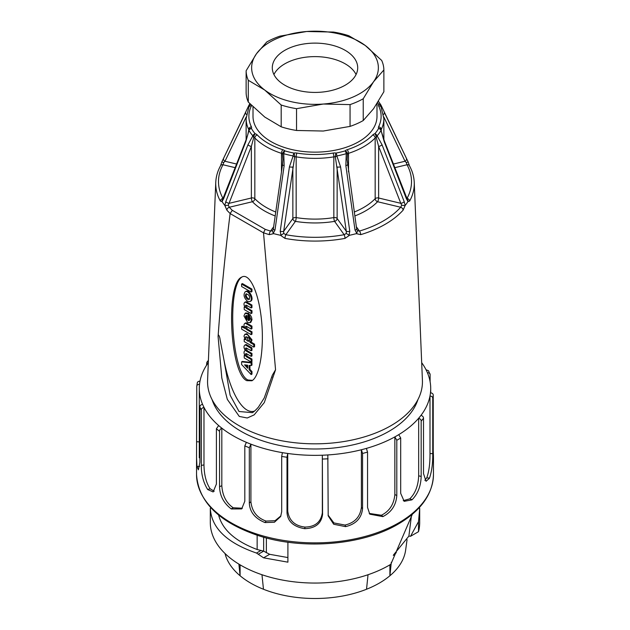 <?xml version="1.0" encoding="UTF-8"?>
<svg xmlns="http://www.w3.org/2000/svg" width="630" height="630" viewBox="0 0 630 630"><rect width="100%" height="100%" fill="white"/><g stroke="black" fill="none" stroke-linecap="round" stroke-linejoin="round"><path stroke-width="0.94" d="M245.18 291.824L245.96 291.367C249.236 289.028 254.449 299.407 250.779 301.124L250 301.573C253.669 299.856 248.456 289.477 245.18 291.824C243.141 294.769 243.944 297.951 247.59 301.368L250 301.573M245.094 313.338L243.952 315.913L247.59 322.458L250.094 322.686L251.228 320.111L249.181 315.055L248.811 316.772L249.819 319.3L249.275 320.442L248.189 320.497L248.11 313.984L245.094 313.338L245.873 312.889L248.826 313.417L248.889 316.418M248.889 316.945L248.889 319.914L249.606 320.127M249.244 315.016L250.063 314.598L251.52 317.15L252.008 319.662L250.866 322.237L250.094 322.686M249.96 314.606L249.181 315.055M246.228 347.973L247.165 350.682L251.921 353.43L251.984 355.871L251.205 356.328M251.142 356.367L251.142 353.879L246.385 351.13C245.046 349.319 245.046 348.28 246.385 348.02L251.142 350.76L251.205 348.398L245.338 344.933C243.582 345.705 243.55 347.524 245.235 350.39L245.235 350.548C243.668 351.375 243.629 353.139 245.117 355.84L244.18 355.556L244.251 357.998L251.142 361.974L251.142 359.486L246.385 356.738C245.046 354.926 245.046 353.887 246.385 353.627L251.142 356.367L251.921 355.918M246.228 353.58L247.165 356.289L251.921 359.037L251.984 361.478L251.205 361.935L251.921 361.525M245.369 344.941L246.149 344.492L244.779 345.09L246.149 344.492L251.921 347.823L251.984 350.264L251.205 350.721L251.921 350.311M244.842 334.317L243.975 336.129L245.22 339.531L244.18 339.184L244.251 341.625L253.827 347.059L253.756 344.618L250 342.452L251.205 340.302L247.59 334.656L244.842 334.317L246.928 333.664L251.984 339.853L251.685 341.098L250.346 342.114M250.74 341.822L254.536 344.169L254.607 346.61L253.827 347.075M253.756 347.114L254.536 346.665M252.52 380.378L247.984 380C231.423 373.086 226.572 285.39 242.282 276.814M246.228 326.261L247.165 328.97L251.984 331.845L251.984 334.152L251.205 334.617L251.142 332.16L246.385 329.419C245.046 327.608 245.046 326.568 246.385 326.301L251.142 329.049L251.205 326.686L245.369 323.221L244.779 323.371L246.149 322.773L251.921 326.104L251.984 328.545L251.205 329.01L251.921 328.6M245.369 323.221L246.149 322.773L245.338 323.214C243.621 323.922 243.55 325.694 245.117 328.521L241.636 326.671L241.636 329.167L251.142 334.656L251.921 334.207M241.566 326.726L242.416 326.222L244.479 327.419M249.921 365.439L249.921 369.298L251.984 371.59L251.984 374.07L251.205 374.519L251.165 371.928L249.141 369.747L249.141 365.416L251.165 365.573L251.118 362.896L241.613 361.88L241.566 364.479L251.118 374.551M242.369 361.431L241.589 361.88L242.393 361.431L251.898 362.447L251.984 365.061L251.205 365.55M251.984 365.061L251.189 365.565L251.984 365.061M246.228 305.164L247.165 307.873L251.984 310.748L251.984 313.063L251.205 313.519L251.142 311.07L246.385 308.322C245.046 306.511 245.046 305.471 246.385 305.211L251.142 307.952L251.205 305.589L245.369 302.132L244.779 302.282L246.149 301.683L251.921 305.014L251.984 307.456L251.205 307.912L251.921 307.503M245.369 302.132L246.149 301.683L245.338 302.124C243.621 302.833 243.55 304.597 245.117 307.424L244.18 307.141L244.251 309.582L251.142 313.559L251.921 313.11M241.566 284.091L242.416 283.594L251.921 289.083L251.984 291.525L251.205 291.981L251.142 289.532L241.566 284.091L241.636 286.54L251.142 292.021L251.921 291.572M344.996 238.4A99.272 57.314 180 0 1 285.004 238.4L280.445 235.266A99.178 57.259 180 0 1 273.696 233.651L269.293 234.643A99.272 57.314 180 0 1 263.505 232.769L275.554 369.755L264.301 402.57L254.15 414.887L247.259 417.989L239.29 416.438L227.312 399.373L221.815 378.016L218.082 336.577C221.083 294.84 225.091 253.835 230.123 213.57L230.131 213.499A99.272 57.314 180 0 1 226.879 210.152L224.823 205.435A99.178 57.259 180 0 1 222.036 201.545L220.366 201.088A99.272 57.314 180 0 1 215.759 182.401L207.585 380.315A107.447 62.031 180 0 0 239.022 425.659A107.447 62.031 180 0 0 357.297 438.819A107.447 62.031 180 0 0 422.415 380.315L414.241 182.401A99.272 57.314 180 0 1 409.634 201.088L407.964 201.545A99.178 57.259 180 0 1 405.177 205.435L403.121 210.152A99.272 57.314 180 0 1 360.707 234.643L356.304 233.651A99.178 57.259 180 0 1 349.555 235.266L344.996 238.4A2.756 0.677 -100.4 0 0 344.161 234.714L346.279 233.431L346.319 231.312A2.756 0.748 -8.1 0 0 349.784 231.297L349.028 235.218L349.555 235.266M218.082 336.577C218.153 332.758 219.909 337.255 220.02 339.239L223.744 358.793C229.966 392.529 243.188 414.949 254.567 411.051M271.774 377.535L272.333 375.197L275.554 369.755M246.818 380.67L251.937 380.756C259.836 376.417 264.332 348.13 261.537 320.434C258.851 292.674 249.551 272.357 241.7 277.113C225.461 283.65 229.911 373.59 246.818 380.67M246.18 116.975L224.981 161.256L223.65 162.635L221.902 161.823L245.794 112.156A2.756 1.795 -154.4 0 0 245.716 112.29A2.756 1.795 -154.4 0 0 246.472 114.439M224.823 205.435L225.8 201.647L247.976 144.727L252.858 135.844A69.552 40.155 180 0 1 248.968 130.426L245.794 141.687L223.634 198.631L222.036 201.545M280.445 235.266L280.972 235.218L280.216 231.297L289.422 166.871L293.147 155.933A69.552 40.155 180 0 1 283.76 153.689L284.146 165.611L274.987 230.044L273.231 233.368L273.696 233.651M356.304 233.651L356.769 233.368L355.013 230.044L345.854 165.611L346.24 153.689A69.552 40.155 180 0 1 336.853 155.933L340.578 166.871L349.784 231.297M407.964 201.545L406.366 198.631L384.205 141.687L381.032 130.426A69.552 40.155 180 0 1 377.142 135.844L382.024 144.727L404.2 201.647L405.177 205.435M383.528 114.439A2.756 1.795 154.4 0 0 384.284 112.29A2.756 1.795 154.4 0 0 384.205 112.156L408.098 161.823L406.35 162.635L405.019 161.256L383.82 116.975M376.992 103.659L376.992 116.361A61.992 35.792 180 0 1 372.283 130.04A61.992 35.792 180 0 1 358.832 141.663A61.992 35.792 180 0 1 291.28 149.42A61.992 35.792 180 0 1 253.008 116.361L253.008 106.872M212.074 399.609A104.69 60.441 0 0 0 240.975 431.282A104.69 60.441 0 0 0 346.004 446.276A104.69 60.441 0 0 0 417.926 399.609M223.744 358.793L230.131 395.231L239.03 411.508L252.299 412.658M223.65 162.635L222.996 164.753A96.516 55.724 -0 0 0 222.996 198.434L223.65 198.749M250.582 104.454A2.756 2.173 154.7 0 0 248.755 106.879L248.661 107.51M282.909 159.981L282.524 153.948A2.756 1.953 -44.7 0 1 284.918 150.909A2.756 1.008 106.2 0 0 283.76 153.689L282.524 153.948A2.756 1.591 -0 0 0 281.476 153.342A68.875 39.769 180 0 1 254.835 137.962L254.835 198.702A68.875 39.769 -0 0 0 275.751 212.019M269.293 234.643A2.756 1.04 -73.3 0 1 270.561 231.06L272.522 230.753L273.318 229.1L282.5 164.674A2.756 0.748 -171.9 0 0 284.146 165.611M275.184 215.972A71.631 41.36 180 0 1 252.425 201.726A2.756 1.969 136 0 0 254.835 198.702A2.756 1.591 180 0 0 254.378 198.348A2.756 1.591 180 0 0 251.37 198.001A2.756 0.858 -103.4 0 0 252.425 201.726L229.32 207.246A2.756 2 138.1 0 0 226.879 210.152M248.755 130.339A2.756 2.173 25.3 0 1 248.929 129.583A2.756 2.173 25.3 0 1 251.417 128.504A66.977 38.666 -0 0 0 255.158 133.725A2.756 1.118 108.3 0 0 253.795 137.356L251.37 146.373L228.288 205.215L229.32 207.246A96.516 55.724 -0 0 0 232.312 210.333L230.131 213.499M280.216 231.297A2.756 0.748 8.1 0 0 283.681 231.312L283.72 233.431L285.839 234.714A96.516 55.724 -0 0 0 344.161 234.714L334.593 221.374A2.756 2.079 144.3 0 0 337.137 218.516L346.319 231.312L335.317 156.854A2.756 0.591 -81.1 0 1 336.042 153.066A2.756 0.709 79.2 0 1 336.853 155.933A2.756 0.976 144.3 0 1 335.317 156.854A2.756 1.591 -0 0 0 333.837 156.854A68.875 39.769 180 0 1 296.163 156.854L296.163 217.594A68.875 39.769 -0 0 0 333.837 217.594L333.837 156.854A2.756 0.614 -99.3 0 0 333.089 153.074A5.513 3.181 180 0 1 336.042 153.066A66.977 38.666 -0 0 0 345.082 150.909A2.756 1.953 44.7 0 1 347.476 153.948L347.106 159.973M257.237 134.938A2.756 1.969 -44 0 0 254.835 137.962A2.756 1.591 -0 0 0 253.795 137.356A2.756 1.945 -136.1 0 1 252.858 135.844A2.756 2.008 139 0 1 255.158 133.725A5.513 3.181 180 0 1 257.237 134.938A66.118 38.178 -0 0 0 282.815 149.704A5.513 3.181 180 0 1 284.918 150.909A66.977 38.666 -0 0 0 293.958 153.066A2.756 0.591 81.1 0 1 294.683 156.854L283.681 231.312L292.863 218.516A2.756 2.079 -144.3 0 0 295.407 221.374A71.631 41.36 180 0 0 334.593 221.374A2.756 0.614 80.7 0 1 333.837 217.594A2.756 1.591 -0 0 1 336.538 217.996A2.756 1.591 -0 0 1 337.137 218.516L337.137 166.887A2.756 0.748 -8.1 0 0 340.578 166.871M285.004 238.4A2.756 0.677 -79.6 0 1 285.839 234.714L295.407 221.374A2.756 0.614 99.3 0 0 296.163 217.594A2.756 1.591 180 0 0 292.863 218.516L292.863 166.887A2.756 0.748 8.1 0 1 289.422 166.871M382.024 144.727A2.756 1.181 158.7 0 1 378.63 146.373L376.204 137.356A2.756 1.118 -108.3 0 0 374.842 133.725A2.756 2.008 41 0 1 377.142 135.844A2.756 1.945 136.1 0 1 376.204 137.356A2.756 1.591 -0 0 0 375.165 137.962A68.875 39.769 180 0 1 348.524 153.342L348.524 171.84M347.106 159.343L356.682 229.1L357.478 230.753L359.439 231.06A96.516 55.724 -0 0 0 400.68 207.246L377.575 201.726A2.756 0.858 103.4 0 0 378.63 198.001L400.798 203.309L378.63 146.373L378.63 198.001A2.756 1.591 -0 0 0 375.165 198.702L375.165 137.962A2.756 1.969 44 0 0 372.763 134.938A5.513 3.181 180 0 1 374.842 133.725A66.977 38.666 -0 0 0 378.583 128.504A2.756 2.173 -25.3 0 1 381.071 129.583A2.756 2.756 0 0 1 381.323 130.457M403.121 210.152A2.756 2 41.9 0 0 400.68 207.246L401.712 205.215L400.798 203.309A2.756 1.181 158.7 0 0 404.2 201.647M406.35 198.749L407.004 198.434A2.756 2.142 28.8 0 1 409.634 201.088M381.339 107.51L381.245 106.879A2.756 2.173 -154.7 0 0 378.583 104.21A2.756 2.134 -29.8 0 1 380.977 105.092A2.756 2.134 -29.8 0 1 381.032 105.194M406.736 198.363L407.004 198.434A96.516 55.724 -0 0 0 407.004 164.753L406.35 162.635M225.8 201.647A2.756 1.181 -158.7 0 0 229.202 203.309L251.37 198.001L251.37 146.373A2.756 1.181 -158.7 0 1 247.976 144.727M274.987 230.044A2.756 0.748 -171.9 0 1 273.31 229.107M228.288 205.215L225.107 205.585M272.522 230.753L273.231 233.368M263.505 232.769L265.214 229.336A96.516 55.724 -0 0 0 270.561 231.06L273.648 226.761M347.185 149.704A2.756 1.095 72.2 0 1 348.524 153.342A2.756 1.591 -0 0 0 347.476 153.948L346.24 153.689A2.756 1.008 73.8 0 0 345.082 150.909A5.513 3.181 180 0 1 347.185 149.704A66.118 38.178 -0 0 0 372.763 134.938M347.5 164.682A2.756 0.748 171.9 0 1 345.854 165.611M356.69 229.107A2.756 0.748 171.9 0 1 355.013 230.044M357.478 230.753L356.769 233.368M356.352 226.761L359.439 231.06A2.756 1.04 73.3 0 1 360.707 234.643M401.712 205.215L404.893 205.585M349.028 235.218L346.279 233.431M280.972 235.218L283.72 233.431M296.911 153.074A2.756 0.614 -80.7 0 0 296.163 156.854A2.756 1.591 -0 0 0 294.683 156.854A2.756 0.976 -144.3 0 1 293.147 155.933A2.756 0.709 100.8 0 1 293.958 153.066A5.513 3.181 180 0 1 296.911 153.074A66.118 38.178 -0 0 0 333.089 153.074M248.842 107.131A2.756 1.591 -0 0 0 248.755 106.879A2.756 2.536 -157.4 0 1 248.968 105.194M236.652 164.052L224.981 161.256A2.756 1.795 -154.4 0 1 223.548 158.61A2.756 1.795 -154.4 0 1 223.634 158.461M235.234 167.682L222.996 164.753A2.756 2.142 -151.2 0 0 220.595 165.651M251.567 105.446A5.513 3.181 180 0 1 251.401 105.919A66.118 38.178 -0 0 0 251.401 126.803A5.513 3.181 180 0 1 251.417 128.504A2.756 2.134 150.2 0 0 248.968 130.426L248.692 130.347C247.724 135.096 247.74 135.198 245.645 140.97L222.76 199.135M245.794 141.687A2.756 1.181 -158.7 0 1 245.645 140.955M223.264 198.363L222.996 198.434A2.756 2.142 151.2 0 0 220.366 201.088M223.634 198.631A2.756 1.181 -158.7 0 1 223.477 197.883M222.721 199.167L221.902 201.12M384.205 141.687A2.756 1.181 158.7 0 0 384.355 140.955L381.032 130.426A2.756 2.134 29.8 0 0 378.583 128.504A5.513 3.181 180 0 1 378.599 126.803A66.118 38.178 -0 0 0 378.599 105.919A5.513 3.181 180 0 1 378.583 104.21A66.977 38.666 -0 0 0 377.622 102.651M406.523 197.883A2.756 1.181 158.7 0 1 406.366 198.631M407.279 199.167L408.098 201.12M408.098 161.808L381.126 105.399A2.756 2.536 157.4 0 1 381.245 106.879A2.756 1.591 -0 0 0 381.158 107.131M394.766 167.682L407.004 164.753A2.756 2.142 -28.8 0 1 409.405 165.651M406.366 158.461A2.756 1.795 154.4 0 1 406.452 158.61A2.756 1.795 154.4 0 1 405.019 161.256L393.348 164.052M250.338 104.202A2.756 2.134 -150.2 0 0 249.055 105.045A2.756 2.756 0 0 0 248.874 105.399L221.902 161.808M250.779 342.003L249.968 342.271M244.779 338.83L244.18 339.184M247.59 341.058C245.519 339.42 244.928 338.003 245.81 336.806C248.787 337.302 249.968 338.806 249.37 341.31L247.59 341.058M246.275 336.672L248.37 340.609L249.685 340.995M245.763 326.324L246.385 326.301M246.385 329.419L247.165 328.97M245.763 348.036L246.385 348.02M244.731 355.233L244.18 355.556M245.763 353.643L246.385 353.627M247.165 350.682L246.385 351.13M246.385 356.738L247.165 356.289M247.669 365.195L247.669 368.274L244.582 364.864L247.669 365.195M247.763 367.101L245.747 364.99M247.078 319.772L245.361 316.725L245.905 315.583L247.078 315.654L247.078 319.757M246.361 315.449L246.141 316.276L247.078 318.623M245.763 305.235L246.385 305.211M244.731 306.818L244.18 307.141M246.385 308.322L247.165 307.873M247.59 299.297C245.385 297.329 244.857 295.533 246.015 293.903C249.126 294.564 250.173 296.415 249.165 299.447L247.59 299.297M246.456 293.769C245.787 295.533 246.424 297.226 248.37 298.841L249.504 299.14M287.902 557.566L269.648 554.305L263.655 551.132L257.15 549.517L257.15 535.232M287.902 542.202L287.902 562.173L263.56 557.818L256.497 553.053C226.768 542.808 211.373 527.893 210.31 508.3L211.176 508.103M218.618 515.049C222.382 529.704 235.226 541.194 257.15 549.517M419.69 508.63L418.501 521.703L418.501 531.688A104.69 60.441 180 0 0 419.69 522.616L419.69 508.292L418.556 508.386M282.398 452.647L281.689 456.435L281.689 511.773L280.634 516.529L274.42 522.246L265.104 522.561A118.464 68.394 180 0 1 264.765 522.475C254.898 518.388 249.756 511.914 249.323 503.055L249.323 447.717L250.905 444.166A115.715 66.804 0 0 0 282.398 452.647A115.715 66.804 -0 0 0 287.721 453.466A115.715 66.804 -0 0 0 322.339 455.214L322.576 514.387C321.339 523.506 315.433 528.271 304.865 528.672A118.464 68.394 180 0 1 304.487 528.657C293.454 526.688 287.627 521.333 287.004 512.592L287.004 457.254L287.721 453.466L287.721 511.056L287.004 512.592M345.839 526.57A118.464 68.394 180 0 1 345.484 526.625L333.703 524.255L328.198 515.868L327.828 454.939A115.715 66.804 -0 0 0 361.392 449.749L361.392 507.331C360.171 516.923 354.69 522.829 344.949 525.058L345.839 526.57C355.942 524.05 361.518 518.12 362.557 508.772L361.392 507.331M383.103 516.498A118.464 68.394 180 0 1 382.796 516.616L369.779 514.167L367.55 507.433L367.55 452.096L366.384 448.402A115.715 66.804 0 0 0 394.852 436.897L394.852 494.479C393.97 504.284 389.482 511.206 381.37 515.253L383.103 516.498C391.514 512.096 396.081 505.134 396.798 495.605L394.852 494.479M412.146 499.669A118.464 68.394 180 0 1 411.933 499.85L404.184 501.33L400.696 493.361L400.696 438.023L398.743 434.645A115.715 66.804 -0 0 0 418.674 418.21L418.674 475.8C418.249 485.73 415.288 493.416 409.784 498.842L412.146 499.669C417.848 493.841 420.856 486.108 421.171 476.469L418.674 475.8M429.479 478.131A118.464 68.394 180 0 1 429.384 478.335L426.053 481.288L423.502 473.587L423.502 418.249C423.51 416.973 422.683 415.997 421.005 415.327A115.715 66.804 0 0 0 429.999 395.955L429.999 453.537C430.077 463.507 428.998 471.602 426.77 477.816L429.479 478.131C431.786 471.484 432.873 463.334 432.747 453.679L429.999 453.537M196.773 386.418C196.765 385.135 197.678 384.434 199.521 384.308A115.715 66.804 0 0 0 199.285 388.545A115.715 66.804 0 0 0 202.553 404.295C200.742 404.806 199.852 405.696 199.891 406.956L199.891 462.294L198.395 469.822L197.001 466.602A118.464 68.394 180 0 1 196.97 466.381L196.536 457.939L196.773 386.418L197.292 382.906M202.553 404.295A115.715 66.804 0 0 0 203.978 407.366A115.715 66.804 0 0 0 218.665 425.549L216.405 428.715L216.405 484.053L213.145 491.959L207.711 489.534A118.464 68.394 180 0 1 207.553 489.337C203.309 482.304 201.23 474.311 201.316 465.365L201.316 410.028C201.301 408.744 202.191 407.862 203.978 407.366L203.978 464.956L201.316 465.365M218.665 425.549A115.715 66.804 0 0 0 221.823 428.156A115.715 66.804 -0 0 0 246.393 442.339L244.81 445.898L244.81 501.236L241.668 508.914L231.368 508.969A118.464 68.394 180 0 1 231.1 508.82C223.595 502.968 219.752 495.582 219.563 486.659L219.563 431.322C219.555 430.038 220.303 428.983 221.823 428.156L221.823 485.746L219.563 486.659M381.37 515.253L369.243 513.426M366.384 448.402A115.715 66.804 0 0 1 361.392 449.749L362.557 453.442L362.557 508.772M344.949 525.058L333.876 522.924L328.112 515.135M327.828 454.939A115.715 66.804 0 0 1 322.339 455.214L322.339 512.804C320.914 522.12 315.11 526.885 304.912 527.082L304.865 528.672M304.912 527.082C294.785 525.853 289.06 520.506 287.721 511.056M280.925 515.86L275.074 520.711L266.096 521.073L265.104 522.561M266.096 521.073C257.032 517.891 251.968 511.45 250.905 501.756L249.323 503.055M246.393 442.339A115.715 66.804 -0 0 0 250.905 444.166L250.905 501.756M242.385 508.229L233.179 507.764L231.368 508.969M233.179 507.764C226.264 502.953 222.477 495.613 221.823 485.746M214.224 491.242L210.129 488.762L207.711 489.534M210.129 488.762C206.199 482.848 204.151 474.91 203.978 464.956M199.726 466.35L197.001 466.602M208.309 362.683A115.715 66.804 0 0 0 200.001 381.142C198.135 381.284 197.221 381.985 197.253 383.253M206.498 365.337L206.837 362.329L208.357 361.659M433.03 454.679C433.511 459.979 433.574 458.585 433.227 450.505L433.227 395.168C433.235 393.884 432.322 393.089 430.479 392.781A115.715 66.804 0 0 0 430.715 388.545A115.715 66.804 0 0 0 427.447 372.795C429.258 372.755 430.148 373.362 430.109 374.637L428.495 370.763L426.022 369.723A115.715 66.804 0 0 0 421.69 362.683M430.109 374.637L430.109 381.756M433.464 457.931L433.464 474.477C432.834 494.07 421.076 510.615 398.199 524.097C362.502 545.328 302.739 550.21 258.41 535.642C219.035 522.286 198.411 501.897 196.536 474.477L196.536 457.939M430.479 392.781A115.715 66.804 -0 0 1 429.999 395.955C431.865 396.278 432.778 397.073 432.747 398.341L432.747 453.679M426.77 477.816L424.864 480.336M421.005 415.327A115.715 66.804 -0 0 1 418.674 418.21C420.375 418.903 421.21 419.879 421.171 421.131L421.171 476.469M409.784 498.842L403.255 500.653M398.743 434.645A115.715 66.804 -0 0 1 394.852 436.897L396.798 440.268L396.798 495.605M412.343 514.253L390.813 564.299A104.69 60.441 180 0 1 389.025 565.354A104.69 60.441 180 0 1 274.94 578.458A104.69 60.441 180 0 1 210.31 522.616L210.31 508.292M418.485 521.703L410.524 536.295L408.909 536.067L393.459 555.022M408.886 536.067L411.382 516.175M418.501 531.688L410.524 536.295M273.924 74.521A42.706 24.657 180 0 1 315 56.613A42.706 24.657 180 0 1 356.076 74.521M354.462 77.199A42.706 24.657 180 0 1 306.676 91.948A42.706 24.657 180 0 1 272.294 67.772A42.706 24.657 180 0 1 315 43.116A42.706 24.657 180 0 1 357.706 67.772A42.706 24.657 180 0 1 354.462 77.199M363.234 98.752L373.551 81.758A63.362 36.587 -0 0 0 365.258 45.486A63.362 36.587 -0 0 0 306.708 31.5A63.362 36.587 -0 0 0 256.449 53.786A63.362 36.587 0 0 0 264.742 90.051A63.362 36.587 0 0 0 323.292 104.037A63.362 36.587 -0 0 0 373.551 81.758L383.875 69.954L383.875 91.752L373.551 108.746L363.234 120.55L363.234 98.752A68.875 39.769 180 0 1 350.059 104.596L350.059 126.394A68.875 39.769 -0 0 0 363.234 120.55M383.875 69.954A68.875 39.769 180 0 0 381.701 60.449L365.258 45.486L348.815 35.721A68.875 39.769 180 0 0 333.467 32.059L306.708 31.5L279.94 36.138A68.875 39.769 180 0 0 266.766 41.982L256.449 53.786L246.125 70.78L246.125 92.579A68.875 39.769 0 0 0 248.299 102.084L248.299 80.286A68.875 39.769 180 0 1 246.125 70.78M248.299 80.286L264.742 90.051L281.185 105.013L281.185 126.811A68.875 39.769 0 0 0 296.533 130.473L296.533 108.675A68.875 39.769 180 0 1 281.185 105.013M296.533 108.675L323.292 104.037L350.059 104.596M281.185 126.811L264.742 117.046L248.299 102.084M350.059 126.394L323.292 131.032L296.533 130.473M240.093 564.842L240.093 575.757L238.888 564.118M225.02 553.51A90.917 52.487 0 0 0 240.093 575.757A90.917 52.487 0 0 0 263.474 589.255A90.917 52.487 0 0 0 366.526 589.255L368.03 574.733M261.97 574.733L263.474 589.255M366.526 589.255A90.917 52.487 0 0 0 379.284 583.128A90.917 52.487 0 0 0 389.907 575.757A90.917 52.487 0 0 0 405.633 550.132L407.067 539.666M391.301 562.291L389.907 575.757L389.907 564.842M396.325 552.597A93.673 54.078 180 0 1 393.325 555.432M263.513 232.848L230.123 213.57M383.875 139.695L383.875 118.605A68.875 39.769 180 0 1 381.252 129.481A2.756 1.591 -0 0 0 381.158 129.772M354.249 212.019A68.875 39.769 -0 0 0 375.165 198.702A2.756 1.969 44 0 0 377.575 201.726A71.631 41.36 180 0 1 354.816 215.972M232.312 210.333L265.214 229.336M281.476 171.84L281.476 153.342A2.756 1.095 107.8 0 1 282.815 149.704M248.842 129.772A2.756 1.591 -0 0 0 248.748 129.481A68.875 39.769 180 0 1 246.125 118.605L246.125 139.695M251.401 105.919A2.756 2.166 -153.8 0 0 248.929 106.95L246.125 118.605M251.401 126.803A2.756 2.166 153.8 0 0 248.748 129.481M378.599 126.803A2.756 2.166 26.2 0 1 381.252 129.481M378.599 105.919A2.756 2.166 -26.2 0 1 381.071 106.95L383.875 118.605M254.607 344.303L253.827 344.752M253.756 344.618L254.536 344.169M251.142 326.553L251.921 326.104M251.984 326.238L251.205 326.686M251.142 332.16L251.921 331.711M251.984 331.845L251.205 332.293M251.142 353.879L251.921 353.43M251.984 353.556L251.205 354.005M251.142 359.486L251.921 359.037M251.984 359.163L251.205 359.612M251.142 348.272L251.921 347.823M251.984 347.949L251.205 348.398M249.968 369.408L249.189 369.857M251.165 371.928L251.945 371.48M251.984 371.59L251.205 372.039M251.118 362.896L251.898 362.447M251.984 362.581L251.205 363.03M249.141 369.747L249.921 369.298M248.889 313.535L248.11 313.984M248.11 320.363L248.889 319.914M248.047 313.866L248.826 313.417M248.968 320.048L248.189 320.497M251.142 305.463L251.921 305.014M251.984 305.141L251.205 305.589M251.142 311.07L251.921 310.621M251.984 310.748L251.205 311.196M251.142 289.532L251.921 289.083M251.984 289.209L251.205 289.658M266.372 552.793L266.372 537.949M258.213 554.266L263.655 551.132L263.655 537.209M261.127 550.376L256.497 553.053M263.56 557.818L269.648 554.305M304.487 528.657L304.77 528.058M345.484 526.625L345.39 526.003M382.796 516.616L382.339 516.057M411.933 499.85L411.169 499.409M429.384 478.335L428.408 478.076M196.97 466.381L198.04 466.436M207.553 489.337L208.593 489.179M231.1 508.82L231.982 508.457M264.765 522.475L265.38 521.963M196.536 474.532A118.464 68.394 0 0 0 269.711 537.673A118.464 68.394 0 0 0 398.766 522.837A118.464 68.394 0 0 0 433.464 474.477M322.576 514.387L322.339 512.804M199.285 441.882L196.773 441.756M396.798 440.268A118.464 68.394 -0 0 0 398.766 439.157A118.464 68.394 0 0 0 400.696 438.023M362.557 453.442A118.464 68.394 0 0 0 367.55 452.096M322.576 459.049A118.464 68.394 0 0 0 328.065 458.774M281.689 456.435A118.464 68.394 -0 0 0 287.004 457.254M244.81 445.898A118.464 68.394 0 0 0 249.323 447.717M216.405 428.715A118.464 68.394 -0 0 0 219.563 431.322M199.891 406.956A118.464 68.394 -0 0 0 201.316 410.028M432.747 398.341A118.464 68.394 0 0 0 433.227 395.168M421.171 421.131A118.464 68.394 -0 0 0 423.502 418.249M200.001 381.142A115.715 66.804 0 0 0 199.521 384.308M427.447 372.795A115.715 66.804 0 0 0 426.022 369.723M272.349 375.204L264.238 397.971L258.426 407.122C255.504 410.374 253.425 412.24 252.173 412.729L252.173 412.729M248.858 128.843L248.858 129.741M381.142 128.843L381.142 129.741M282.894 159.343L282.5 164.674M215.759 182.401C216.011 176.652 217.618 171.084 220.579 165.682L221.886 161.855M384.355 140.97L407.24 199.135M414.241 182.401C413.989 176.652 412.382 171.084 409.421 165.682L408.114 161.855M381.071 105.281A2.756 2.756 0 0 0 380.977 105.092L378.449 101.312M249.023 105.092L249.858 103.714M248.929 129.583A2.756 2.756 0 0 0 248.716 130.205M254.583 346.665L253.803 347.114M244.983 338.68L244.204 339.129M242.369 326.222L241.589 326.671M251.961 328.6L251.189 329.049M251.961 334.207L251.189 334.656M251.961 355.926L251.189 356.375M251.961 361.533L251.189 361.982M244.983 355.052L244.204 355.501M251.961 350.319L251.189 350.768M251.961 374.125L251.189 374.574M249.984 314.567L249.204 315.016M244.983 306.637L244.204 307.086M251.961 307.511L251.189 307.96M251.961 313.118L251.189 313.567M242.369 283.594L241.589 284.043M251.961 291.58L251.189 292.029M199.285 457.813L199.285 388.545M208.412 360.313L206.821 362.313M430.715 392.805L430.715 388.545"/></g></svg>

